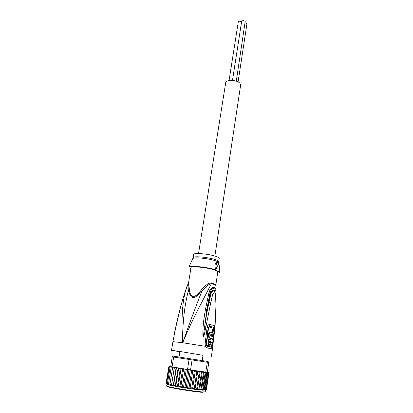 <?xml version="1.0" encoding="UTF-8"?>
<svg xmlns="http://www.w3.org/2000/svg" width="413" height="413" viewBox="0 0 413 413"><rect width="100%" height="100%" fill="white"/><g stroke="black" fill="none" stroke-linecap="round" stroke-linejoin="round"><path stroke-width="0.62" d="M229.055 80.55L238.27 21.977C238.946 21.022 240.051 20.955 241.59 21.781M245.234 22.792L246.737 23.562L246.891 24.104L238.084 81.944M232.473 80.411L241.641 21.445C242.519 20.407 243.701 20.413 245.193 21.466L236.282 81.18M198.539 253.52L225.679 82.817C225.818 79.379 237.134 79.755 239.943 83.323L240.629 85.13L214.879 256.05M185.7 358.056L183.868 357.772M201.234 360.461L200.217 360.301M208.771 362.495L207.341 372.283L206.691 372.206L204.167 389.49L203.33 389.903L202.726 389.376L201.616 389.965L200.986 389.206L199.634 389.867L198.983 388.984L197.419 389.645L196.743 388.71L195.008 389.335L197.77 370.967L198.431 371.111L199.236 372.082L200.16 371.313L201.451 372.397L202.334 371.669L203.433 372.665L204.254 372.056L205.147 372.893L205.674 372.526L207.388 362.284L206.918 361.339L208.08 361.52L208.771 362.495L192.076 359.93L191.952 359.026L206.918 361.339M166.362 383.925L166.114 383.125L168.762 367.012L169.702 366.316L168.855 367.08L169.919 366.398L169.289 367.198L169.645 366.677L170.672 366.558L170.068 367.369L170.662 366.749L172.262 356.842L173.212 356.12L174.394 356.305L173.672 357.064L189.077 359.465L189.453 358.639L191.952 359.026M178.545 368.881L175.892 385.489L175.205 386.207L178.132 367.9L178.545 368.881L179.583 368.195L180.667 368.37L180.961 369.279L181.994 368.582L182.706 368.649L183.522 369.697L184.523 368.985L185.179 369.046L173.852 367.172M208.08 361.52L173.212 356.12M172.262 356.842L173.672 357.064L172.071 366.873L170.662 366.61M187.523 369.434L189.077 359.465L192.076 359.93L190.538 369.903L185.664 369.165L186.186 370.12L186.769 369.47M174.394 356.305L189.453 358.639M179.015 357.013L179.903 351.473M202.2 360.601L203.026 355.051M202.293 360.616L203.914 360.869L202.293 360.616M206.691 372.206L205.942 372.118L203.33 389.903M208.41 372.325L207.785 372.123M205.256 390.202L207.837 372.485L208.436 373.254L206.066 389.547L205.256 390.202L207.667 373.187L207.336 372.283M172.071 366.873L173.032 367.116M172.758 367.147L172.608 367.859L173.481 367.193M174.332 367.25L174.028 367.203M174.332 368.164L171.436 385.474L174.363 367.255L174.332 368.164L175.293 367.493L176.129 367.56L176.325 368.51L177.337 367.828L178.132 367.9M185.205 369.052L185.695 369.134L185.179 369.046L182.303 387.451L183.579 386.805L186.186 370.12M185.695 369.134L186.227 369.253M192.85 370.234L193.521 370.378L194.27 371.359L194.931 370.59L196.051 370.755L196.825 371.736L197.77 370.967M190.538 369.903L192.36 370.162M198.023 371.003L204.167 371.86L192.881 370.239L190.052 388.648L190.372 388.705L191.73 388.039L194.27 371.359M204.167 371.86L205.674 372.526M191.245 370.162L191.606 370.957L192.639 370.208M205.147 372.893L202.726 389.376M205.282 389.547L204.549 389.986L204.167 389.49M204.549 389.986L207.135 372.263M207.667 373.187L207.837 372.485M208.204 372.645L208.859 373.269L206.505 389.49L205.643 390.259L206.066 389.547M208.436 373.254L208.245 372.381M205.896 390.187L206.505 389.49M208.859 373.269L208.307 372.299L208.942 373.228L206.345 389.908M199.236 372.082L196.743 388.71M197.419 389.645L200.16 371.313M201.451 372.397L198.983 388.984M199.634 389.867L202.334 371.669M203.433 372.665L200.986 389.206M201.616 389.965L204.254 372.056M208.632 372.433L208.157 372.221M168.855 367.08L166.191 383.259L167.048 384.317M169.289 367.198L166.62 383.45L167.807 384.524M170.068 367.369L167.394 383.692L168.401 384.766L168.731 384.632M171.318 366.734L168.504 383.982L169.588 385.061L169.913 385.117L169.98 384.679M172.608 367.859L169.934 384.307L171.416 385.453M176.325 368.51L173.661 385.071L173.259 385.845L171.658 384.673M173.192 385.819L176.129 367.56M175.205 386.207L173.661 385.071M180.336 368.267L177.42 386.614L175.892 385.489M180.961 369.279L178.318 385.923L177.42 386.614M182.706 368.649L179.805 387.033L178.318 385.923M183.522 369.697L180.899 386.367L179.805 387.033M182.303 387.451L180.899 386.367M187.739 369.47L184.879 387.869L183.579 386.805M189.03 369.671L186.315 387.239L184.879 387.869M190.316 369.867L187.476 388.272L186.315 387.239M191.606 370.957L189.046 387.652L187.476 388.272M190.052 388.648L189.046 387.652M195.349 370.606L192.556 389.005L191.73 388.039M196.825 371.736L194.311 388.396L192.556 389.005M195.008 389.335L194.311 388.396M169.191 384.947L168.7 384.818M170.714 385.298L169.913 385.117M172.505 385.68L171.467 385.463M174.539 386.078L173.326 385.845M219.195 258.424L217.796 257.139C212.576 254.325 193.325 252.224 193.712 254.475L193.191 257.702C192.794 255.513 212.07 257.645 217.31 260.402L218.714 261.651L219.195 258.424M213.211 338.923L214.27 329.238L213.5 328.985L212.69 336.507L210.811 336.068L210.836 334.339L211.585 334.447L211.435 335.738L212.576 336.012L212.969 332.532L209.897 332.088C207.801 332.692 207.894 337.901 209.825 338.18L212.483 338.825L210.542 338.278C208.648 338.02 208.529 332.811 210.615 332.181M210.289 342.506L208.833 342.269L208.56 344.287L210.367 344.463L211.58 341.933L212.793 342.232L213.051 340.25L212.096 339.997L212.205 339.125L211.058 338.861L210.95 339.734L209.215 339.378L208.952 341.391L210.687 341.737L210.289 342.506L209.561 342.413L209.974 341.644L208.224 341.288L208.488 339.28L209.215 339.378M215.916 263.37L215.999 263.401C217.305 265.239 217.233 267.149 215.777 269.131L216.123 269.157C217.574 267.17 217.646 265.26 216.34 263.422L215.472 263.613M212.427 332.393L212.783 328.898L213.5 328.985M212.034 335.939L211.988 336.332M212.576 336.012L210.723 335.645L210.873 334.354L211.585 334.447M210.723 335.645L211.435 335.738M211.079 332.088L209.897 332.088M211.57 342L212.793 342.232M210.243 339.584L210.346 338.763L211.058 338.861M208.224 341.288L208.952 341.391M209.974 341.644L210.687 341.737M209.226 344.447L207.827 344.184L208.106 342.17L208.833 342.269M207.827 344.184L208.56 344.287M190.878 268.398L189.102 267.96L188.886 267.015C190.161 265.353 207.367 267.097 215.669 269.777C214.92 266.943 214.848 264.898 215.457 263.644C216.025 262.456 216.67 262.012 217.383 262.317C218.575 263.148 219.401 266.261 219.855 271.651L220.005 271.831C220.361 272.446 219.566 272.843 217.62 273.019M215.503 269.209L216.123 269.157M212.256 342.16L211.533 346.182L207.001 345.258L206.536 344.38L208.544 327.654L209.179 327.034L213.65 328.201L213.733 329.058M212.674 338.851L212.519 340.1M219.855 271.651L216.304 270.649L215.669 269.777M216.107 270.53C210.289 267.851 190.543 265.631 190.992 267.67L188.731 281.661C188.493 282.084 188.741 284.856 189.479 289.978L188.349 290.731C191.658 299.652 192.85 299.864 201.59 291.929C204.683 287.443 207.982 284.614 211.497 283.452L196.185 313.08C191.808 322.021 188.318 329.13 182.716 342.759C182.438 323.906 184.312 306.565 188.349 290.731C188.065 287.107 188.127 284.289 188.524 282.28L188.731 281.661M215.782 285.435L217.796 271.821L216.495 270.706M187.254 285.466L186.17 288.579C182.293 301.232 181.142 319.295 182.716 342.759C188.973 324.757 195.266 307.814 201.59 291.929L200.517 290.969C198.467 294.082 196.025 295.987 193.186 296.679C190.863 295.486 189.629 293.256 189.479 289.978M205.994 326.337L210.707 302.91L209.004 302.337C207.429 309.714 206.407 314.711 204.771 326.048L205.994 326.337L204.218 334.984C203.955 336.197 203.645 336.853 203.304 336.962L206.794 309.776L209.98 293.044C211.766 285.755 217.124 287.897 215.803 295.187L215.813 298.279M203.304 336.962L202.922 335.506C202.762 329.481 203.015 323.121 205.473 309.28L208.993 292.523L210.408 293.514C211.275 289.998 214.827 288.702 215.111 292.745M208.405 302.079L209.004 302.337L210.945 293.803L210.408 293.514L206.794 309.776L205.473 309.28M203.325 336.853L203.366 335.475L202.922 335.506M214.837 292.141L213.965 291.01C212.664 290.649 211.657 291.578 210.945 293.803L212.664 294.546C213.986 291.805 214.946 292.161 215.55 295.6L215.963 305.083L215.08 326.239M212.612 342.212L211.983 346.507L211.668 347.07L211.533 346.182M212.865 340.193L213.025 338.897M214.073 329.171L213.738 329.001M213.65 328.201L213.986 327.385L214.079 329.094L214.801 329.3C215.034 327.375 214.987 326.187 214.646 325.728L210.036 324.484C208.389 324.479 207.414 325.418 207.104 327.313L205.101 344.091L205.406 346.311L207.218 347.932L207.073 346.146L206.268 345.345L206.154 344.303L206.536 344.38M205.101 344.091L206.154 344.303L208.162 327.561L209.463 326.193L209.179 327.034M207.001 345.258L207.073 346.146L211.668 347.07L211.941 348.856L212.561 347.736L214.801 329.3M200.517 290.969C207.46 282.621 210.279 282.879 211.539 282.926L211.497 283.452L215.705 285.135L215.736 284.603L215.792 285.75M174.523 332.806L174.74 331.763M174.616 332.388L174.508 332.873M179.681 310.421L174.508 332.863M179.861 351.752L171.503 350.312L181.292 351.68L202.984 355.33M188.689 281.867L183.011 298.377L185.659 290.096M208.993 292.523C210.847 286.008 216.479 285.786 216.03 291.537L216.107 295.15L215.622 295.249M215.896 287.298L215.989 305.14M210.707 302.91L212.664 294.546M206.268 345.345L205.406 346.311L182.716 342.759L172.928 341.644L176.723 322.656M174.735 331.809C175.633 327.71 176.965 320.927 180.682 306.647L174.751 331.737M183.011 298.377L180.662 306.74M180.682 306.647L183 298.403M215.896 287.34L216.004 290.561M210.078 324.494L209.556 326.213M202.453 392.309C193.377 391.901 162.35 386.501 167.348 386.238M205.462 390.14L205.22 391.834L202.876 391.942C194.518 391.56 165.334 386.645 166.692 385.871L166.95 384.302M203.268 390.228L197.502 389.655M197.378 389.64L195.406 389.397M178.246 367.926L179.996 368.215M207.698 372.103L207.378 372.03M170.703 366.352L169.702 366.316M170.011 366.419L170.471 366.527M174.384 367.265L175.788 367.508M176.196 367.58L177.786 367.849M180.496 368.298L182.37 368.602M182.902 368.685L184.869 369M193.186 370.291L195.153 370.585M207.347 372.242L208.198 372.237M195.679 370.662L197.646 370.951M176.929 386.537L175.37 386.248M179.335 386.966L177.642 386.666M181.865 387.389L180.078 387.089M184.472 387.812L182.629 387.518M187.11 388.225L185.246 387.936M189.727 388.612L187.884 388.344M192.282 388.979L190.496 388.726M194.802 389.314L193.026 389.077M218.694 262.844L217.29 261.512C212.365 258.936 194.286 256.705 193.021 258.492L192.85 258.843M210.542 338.278L209.825 338.18M209.133 344.437L209.85 344.535M212.907 345.702L211.807 345.464M214.646 325.728L213.986 327.385L209.463 326.193L210.036 324.484M207.104 327.313L208.544 327.654M211.941 348.856L207.218 347.932M211.983 346.507L212.649 347.792L215.669 317.38L215.989 305.052M211.539 282.926L215.736 284.603M215.963 305.083L215.648 295.538C215.281 292.91 214.724 291.402 213.975 291.01M178.38 367.998L179.583 368.195M170.646 366.754L170.332 366.723M175.293 367.493L174.41 367.343M177.337 367.828L176.284 367.653M180.667 368.37L181.994 368.582M183.114 368.763L184.523 368.985M191.818 370.12L192.381 370.203M193.521 370.378L194.931 370.59M204.972 372.061L202.391 371.69M198.431 371.111L199.928 371.328M200.563 371.421L202.298 371.674M207.816 372.541L207.311 372.438M208.054 372.603L208.42 372.722M196.051 370.755L197.429 370.962M171.854 385.262L171.576 385.484M193.191 257.702L188.886 267.015M218.714 261.651L220.005 271.831M213.97 291.01L214.817 292.094M211.384 356.486L212.649 347.792M171.503 350.312L172.928 341.644"/></g></svg>
